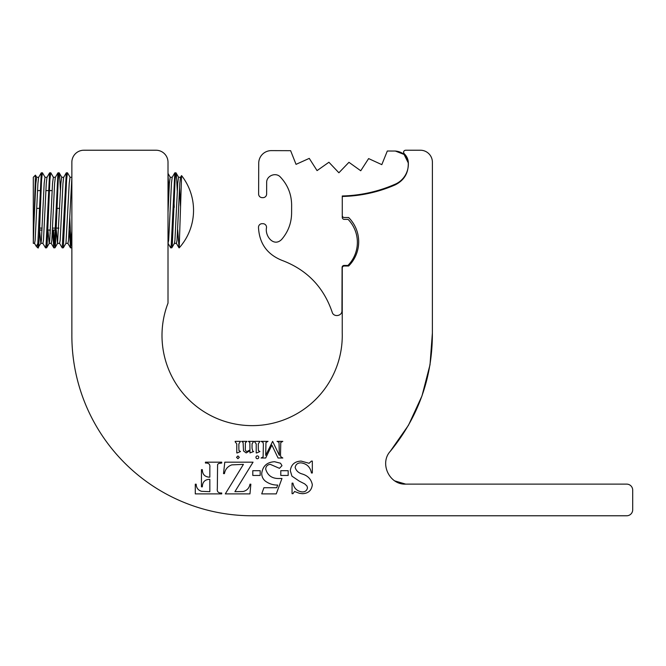 <?xml version="1.0" encoding="UTF-8"?>
<svg xmlns="http://www.w3.org/2000/svg" width="666" height="666" viewBox="0 0 666 666"><rect width="100%" height="100%" fill="white"/><g stroke="black" fill="none" stroke-linecap="round" stroke-linejoin="round"><path stroke-width="1" d="M257.359 455.927A1.407 1.407 0 0 0 255.952 457.334A1.407 1.407 0 0 0 257.359 458.741A1.407 1.407 0 0 0 258.766 457.334A1.407 1.407 0 0 0 257.359 455.927M71.861 247.236L71.861 170.255L71.861 177.281L70.038 177.281L69.222 183.292L65.967 243.273L63.345 247.794L62.221 247.869L59.507 243.265M71.878 333A180.27 180.27 0 0 0 252.131 515.775L626.689 515.775A6.011 6.011 0 0 0 632.7 509.765L632.7 490.134A6.011 6.011 0 0 0 626.689 484.124L405.702 484.124C389.369 484.965 379.212 463.22 390.343 451.24C418.456 416.833 432.467 377.422 432.384 333L432.4 162.246A12.021 12.021 0 0 0 420.379 150.225L405.561 150.225C403.554 150.774 403.096 151.931 404.195 153.696C407.018 156.418 408.408 159.748 408.358 163.669A22.02 22.02 0 0 1 396.17 183.758A139.219 139.219 0 0 1 342.266 195.979L342.266 215.526A2.006 2.006 0 0 0 344.264 217.524L348.643 217.524A34.249 34.249 0 0 1 348.643 266L344.264 266A2.006 2.006 0 0 0 342.266 267.998L342.232 333A90.135 90.135 0 0 1 236.905 424.342A90.135 90.135 0 0 1 168.007 303.147L168.007 162.246A12.021 12.021 0 0 0 155.986 150.225L83.874 150.225A12.021 12.021 0 0 0 71.861 162.246L71.861 333M408.358 163.669L408.366 163.245M405.386 154.962L405.003 154.52M403.729 153.055L403.554 152.347M403.563 152.056L403.837 151.207M404.603 150.466L405.561 150.225M432.384 333L430.011 364.777L421.969 395.954L408.474 425.249L390.151 451.481M394.813 480.91L405.702 484.124M280.794 470.687L280.794 475.449L288.17 475.449L288.17 470.687L280.794 470.687M302.214 491.933C297.061 491.25 293.972 488.311 292.94 483.125L292.058 483.125L292.058 493.697L292.94 493.697L294.572 491.491L299.475 493.323L302.489 493.697C308.316 493.431 311.605 490.459 312.329 484.765C311.272 479.279 307.883 475.682 302.156 473.967C298.535 472.943 296.195 470.779 295.146 467.482C295.746 464.377 297.685 462.837 300.982 462.853C306.81 463.669 310.298 467.049 311.447 472.985L312.329 472.985L312.329 461.088L311.447 461.088L309.091 463.295L301.149 461.088C294.805 461.322 291.184 464.51 290.301 470.654L291.933 476.14L299.4 481.21L304.695 483.882L306.968 485.997L307.484 487.828C306.918 490.601 305.161 491.966 302.214 491.933M202.339 486.838C202.456 482.276 204.662 479.778 208.949 479.345L209.832 479.345L209.832 491.683L201.648 491.325C198.143 490.293 196.32 487.912 196.17 484.19L195.288 484.19L195.288 493.889L221.728 493.889L221.728 493.007L220.687 493.007C218.04 492.84 216.916 491.366 217.324 488.603L217.582 464.593L218.498 463.519L221.728 463.037L221.728 462.162L205.428 462.162L205.428 463.037L206.46 463.037C209.107 463.211 210.231 464.677 209.832 467.449L209.832 477.139L208.949 477.139C204.62 476.673 202.422 474.175 202.339 469.647L201.457 469.647L201.457 486.838L202.339 486.838M265.293 481.077C268.947 483.774 273.085 485.106 277.689 485.073L276.706 487.72L263.919 487.72L261.721 493.889L276.257 493.889L281.984 478.463L280.103 478.488C272.469 478.929 267.665 475.79 265.684 469.055C265.934 466.217 267.466 464.652 270.296 464.36L279.454 468.331L281.984 465.667L280.536 463.236L274.567 461.721C266.991 462.146 262.704 466.067 261.721 473.484C261.755 476.556 262.945 479.087 265.293 481.077M252.797 470.687L252.797 475.449L260.173 475.449L260.173 470.687L252.797 470.687M237.929 455.935L236.547 457.334L237.929 458.707L239.327 457.334L237.929 455.935M235.165 441.824L236.78 443.906L236.78 452.93L237.287 452.93L240.484 451.54L238.952 450.582L238.861 448.301L238.861 443.906L240.484 441.358L235.165 441.358L235.165 441.824M243.531 450.957L246.179 452.93L249.966 450.657L249.966 452.93L253.671 451.54L252.805 451.265L252.048 448.301L252.048 443.906L253.671 441.358L248.351 441.358L249.85 442.507L249.966 449.925L247.078 451.54C245.696 451.173 245.113 450.183 245.338 448.576L245.379 442.757L246.961 441.358L241.641 441.358L243.098 442.474L243.531 450.957M254.595 441.824L256.21 443.906L256.21 452.93L256.726 452.93L259.915 451.54L258.391 450.582L258.291 448.301L258.291 443.906L259.915 441.358L254.595 441.358L254.595 441.824M279.021 442.366L279.345 455.377L272.635 441.358L265.701 455.377L265.959 442.49L268.015 441.358L261.072 441.358L263.045 442.366L263.386 444.372L263.12 456.884L261.072 458.017L265.684 458.017L271.878 445.079L278.072 458.017L282.817 458.017L280.744 456.676L280.503 455.011L280.769 442.49L282.817 441.358L277.031 441.358L279.021 442.366M231.785 464.876L243.431 464.36L225.291 493.889L249.966 493.889L250.849 484.182L249.991 484.182C249.234 488.12 246.944 490.567 243.115 491.516L234.907 491.683L253.055 462.162L224.783 462.162L223.526 473.618L224.434 473.618C225.233 469.28 227.68 466.367 231.785 464.876M341.949 310.664C342.224 316.192 333.524 317.507 332.159 312.138C323.534 286.896 306.735 269.613 281.751 260.281C267.099 254.287 259.349 243.39 258.5 227.581C259.349 243.39 267.099 254.287 281.751 260.281C306.735 269.613 323.534 286.896 332.159 312.138C333.524 317.507 342.224 316.192 341.949 310.664L342.091 267.432A2.006 2.006 0 0 1 344.106 265.434L347.935 265.451A33.025 33.025 0 0 0 348.093 219.38L344.264 219.372A2.006 2.006 0 0 1 342.266 217.357L342.266 196.462A139.219 139.219 0 0 0 395.304 184.823C404.262 180.253 408.574 172.944 408.258 162.895C406.943 155.678 402.639 151.723 395.329 151.04L404.087 154.462L408.258 162.895L408.341 164.985M258.5 227.581L258.5 227.281A3.605 3.605 0 0 1 262.121 223.684L262.92 223.684A3.621 3.621 0 0 1 266.517 227.614C264.702 236.089 273.843 247.494 281.71 239.385C288.153 231.826 291.45 223.085 291.6 213.162L291.633 205.02C291.5 194.281 287.779 184.981 280.453 177.123C275.932 171.878 266.317 175.724 266.666 182.651L266.625 194.056A3.605 3.605 0 0 1 263.012 197.652L262.213 197.644A3.605 3.605 0 0 1 258.616 194.031L258.724 163.195A12.621 12.621 0 0 1 271.387 150.616L290.626 150.683L296.037 164.352L309.265 158.383L317.066 170.613L328.921 162.246L338.894 172.777L348.951 162.313L360.739 170.762L368.623 158.583L381.809 164.644L387.312 151.007L395.329 151.04M266.666 182.651C266.317 175.724 275.932 171.878 280.453 177.123C287.779 184.981 291.5 194.281 291.633 205.02M291.6 213.162C291.45 223.085 288.153 231.826 281.71 239.385C273.843 247.494 264.702 236.089 266.517 227.614M36.755 177.364L35.431 175.15L33.3 177.281L33.3 237.063L35.839 183.292L36.655 177.281L38.695 177.281M35.431 175.15L33.3 243.356L33.3 230.036M36.305 246.362L37.82 247.869L37.82 243.473L36.305 246.362L34.474 243.265M45.105 177.364L42.482 172.835L41.267 172.835L37.82 243.473M42.399 172.76L41.575 179.595L40.185 213.661C39.386 236.397 38.645 253.721 37.82 246.27M53.447 177.364L50.832 172.835L49.609 172.835L46.096 244.38L45.529 247.869L42.815 243.265M50.741 172.76L49.925 179.595L47.136 244.38L46.653 247.794L45.529 247.869M60.439 190.593L59.657 176.249L59.174 172.835L57.959 172.835L54.446 244.38L53.779 247.794L52.522 230.036M59.091 172.76L58.267 179.595L55.486 244.38L55.003 247.794L53.871 247.869M70.138 177.364L67.524 172.835L66.3 172.835L62.221 247.869M67.433 172.76L66.617 179.595L63.345 247.794M168.948 190.876L168.007 174.575M177.289 190.876L176.498 176.249L176.015 172.835L174.8 172.835L171.287 244.38L170.712 247.869L168.007 243.265M175.932 172.76L175.108 179.595L172.328 244.38L171.845 247.794L170.712 247.869M54.387 245.105L53.563 230.036M71.861 231.285L70.563 247.869L69.197 229.745M71.695 247.794L70.563 247.869M71.079 245.105L69.755 217.466M179.062 247.869L177.697 229.745M182.792 243.298L182.834 243.356A56.335 56.335 0 0 0 181.585 175.616L179.196 247.685M174.417 243.356L176.448 243.356L177.023 240.284L179.803 183.292L180.519 177.364L181.527 175.624M171.845 247.794L174.467 243.273L174.933 240.284L177.722 183.292L178.538 177.281L180.578 177.281M179.579 187.146L180.453 206.002M168.007 243.356L168.673 240.284L171.462 183.292L172.178 177.364L174.8 172.835M174.084 203.163L174.242 207.376M168.007 212.679L169.372 183.292L170.188 177.281L172.228 177.281M65.917 243.356L67.957 243.356L68.523 240.284L71.861 177.897M56.294 230.036L57.526 243.356L59.607 243.356L60.181 240.284L62.962 183.292L63.678 177.364L66.3 172.835M57.526 243.356L60.872 183.292L61.697 177.281L63.728 177.281M49.226 243.356L51.265 243.356L51.831 240.284L54.62 183.292L55.336 177.364L57.959 172.835M47.944 230.036L49.176 243.356L49.75 240.284L52.531 183.292L53.347 177.281L55.386 177.281M40.884 243.356L42.915 243.356L43.49 240.284L46.27 183.292L46.986 177.364L49.609 172.835M37.82 247.869L40.934 243.273L41.4 240.284L44.181 183.292L45.005 177.281L47.036 177.281M33.3 243.356L34.574 243.356L35.14 240.284L37.929 183.292L38.645 177.364L41.267 172.835M50.033 230.036L50.216 233.491M42.058 230.036L39.577 230.036L40.834 243.356M182.834 243.223L182.259 244.139A56.335 56.335 0 0 1 179.196 247.869M58.849 228.105L56.344 228.105M55.303 228.105L52.589 228.105M42.158 228.105L39.652 228.105M47.919 230.036L50.408 230.036M52.489 230.036L55.22 230.036M37.512 190.593L40.002 190.593M45.862 190.593L48.352 190.593M49.392 190.593L52.114 190.593M36.722 208.383L39.319 208.383M57.051 208.383L59.674 208.383M170.288 177.364L168.007 173.393M176.015 172.835L178.638 177.364M59.174 172.835L61.796 177.364M55.003 247.794L57.626 243.273M46.653 247.794L49.276 243.273M176.348 243.265L178.971 247.794M67.857 243.265L70.471 247.794M51.165 243.265L53.779 247.794"/></g></svg>
